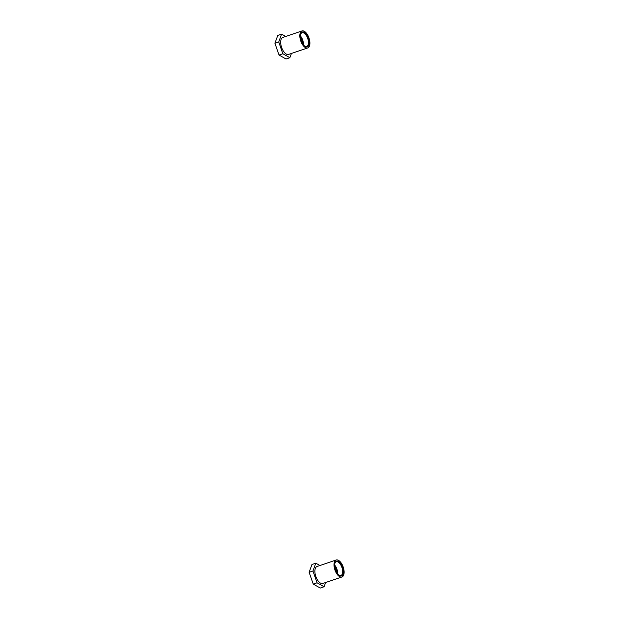 <?xml version="1.0" encoding="UTF-8"?>
<svg xmlns="http://www.w3.org/2000/svg" width="619" height="619" viewBox="0 0 619 619"><rect width="100%" height="100%" fill="white"/><g stroke="black" fill="none" stroke-linecap="round" stroke-linejoin="round"><path stroke-width="0.93" d="M303.062 44.336A7.815 3.822 -108.7 0 1 300.757 34.006A7.815 3.822 -108.7 0 1 306.653 34.556A7.815 3.822 -108.7 0 1 309.167 43.964A7.815 3.822 -108.7 0 1 304.904 46.263A7.815 3.822 -108.7 0 1 303.062 44.336M304.656 46.077A7.235 3.536 71.3 0 0 306.699 46.464A7.235 3.536 71.3 0 0 308.44 41.976A7.235 3.536 71.3 0 0 306.041 35.082A7.235 3.536 71.3 0 0 302.057 32.753A7.235 3.536 71.3 0 0 300.672 34.3M302.799 45.063A8.968 4.387 71.3 0 0 307.736 47.942A8.968 4.387 71.3 0 0 309.887 42.386A8.968 4.387 71.3 0 0 306.916 33.836A8.968 4.387 71.3 0 0 301.979 30.95A8.968 4.387 71.3 0 0 299.828 36.506A8.968 4.387 71.3 0 0 302.799 45.063M301.979 30.95L282.852 37.426A8.968 4.387 71.3 0 0 280.701 42.982A8.968 4.387 71.3 0 0 283.672 51.532A8.968 4.387 71.3 0 0 288.609 54.418L307.736 47.942M285.707 36.459L281.599 34.13L278.728 41.953L282.868 53.745L289.87 57.714L291.425 53.466M281.599 34.13L277.769 35.43L274.906 43.245L279.037 55.037L286.04 59.006L289.87 57.714M278.728 41.953L274.906 43.245M282.868 53.745L279.037 55.037M343.444 570.973A7.815 3.822 -108.7 0 1 339.111 575.306A7.815 3.822 -108.7 0 1 334.693 566.006A7.815 3.822 -108.7 0 1 334.964 563.05A7.815 3.822 -108.7 0 1 339.653 562.191A7.815 3.822 -108.7 0 1 343.444 570.973M338.872 575.121A7.235 3.536 71.3 0 0 340.914 575.508A7.235 3.536 71.3 0 0 342.647 570.95A7.235 3.536 71.3 0 0 336.272 561.804A7.235 3.536 71.3 0 0 334.879 563.344M344.094 571.337A8.968 4.387 71.3 0 0 336.194 559.994A8.968 4.387 71.3 0 0 334.043 565.642A8.968 4.387 71.3 0 0 341.943 576.985A8.968 4.387 71.3 0 0 344.094 571.337M336.194 559.994L317.067 566.47A8.968 4.387 71.3 0 0 314.916 572.118A8.968 4.387 71.3 0 0 322.824 583.462L341.943 576.985M319.915 565.503L315.806 563.174L312.943 570.997L317.075 582.789L324.077 586.758L325.633 582.51M315.806 563.174L311.984 564.474L309.113 572.289L313.253 584.081L320.255 588.05L324.077 586.758M312.943 570.997L309.113 572.289M317.075 582.789L313.253 584.081M300.455 36.003A7.235 3.536 -108.7 0 1 301.058 36.769A7.235 3.536 -108.7 0 1 303.457 44.854M302.861 44.034A6.995 3.42 71.3 0 0 300.532 37.078A6.995 3.42 71.3 0 0 300.486 37.008M334.67 565.046A7.235 3.536 -108.7 0 1 337.664 572.637A7.235 3.536 -108.7 0 1 337.664 573.898M337.076 573.086A6.995 3.42 71.3 0 0 337.053 572.722A6.995 3.42 71.3 0 0 334.693 566.052"/></g></svg>
